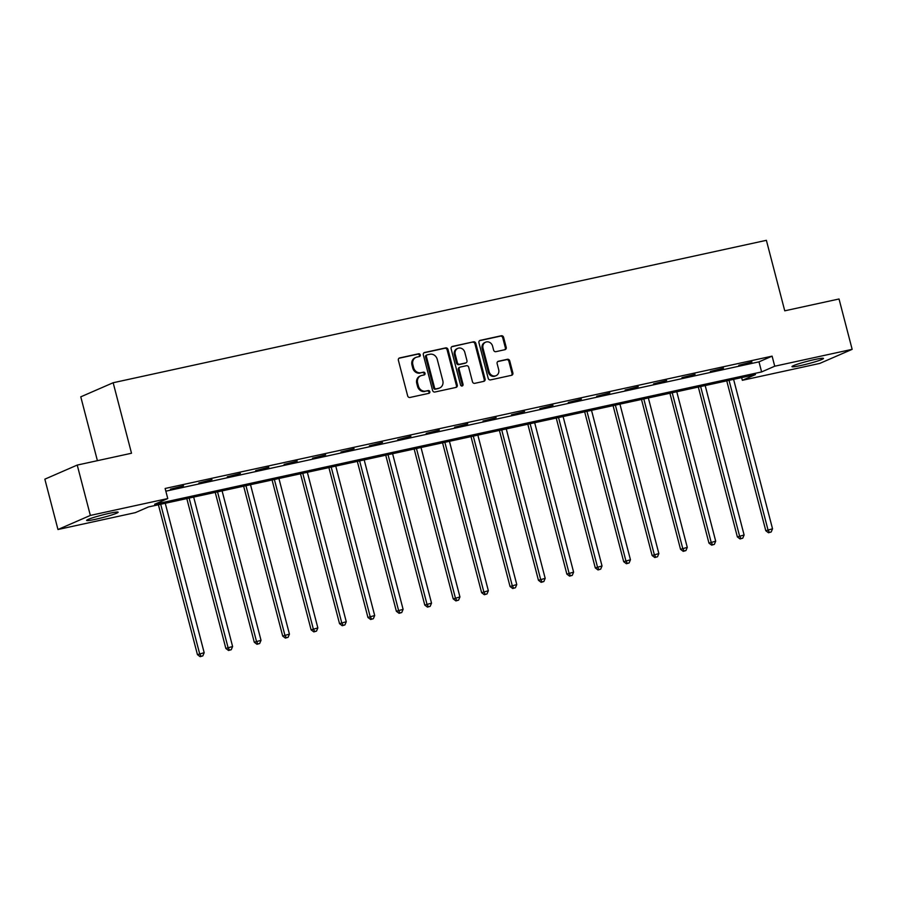 <?xml version="1.0" encoding="UTF-8"?>
<svg xmlns="http://www.w3.org/2000/svg" width="897" height="897" viewBox="0 0 897 897"><rect width="100%" height="100%" fill="white"/><g stroke="black" fill="none" stroke-linecap="round" stroke-linejoin="round"><path stroke-width="1.35" d="M420.267 354.887A1.435 1.278 66.5 0 0 418.652 353.777L399.658 357.925A2.052 1.828 66.5 0 0 398.38 360.291L407.653 395.869A2.052 1.828 66.5 0 0 409.951 397.461L428.945 393.323A1.435 1.278 66.5 0 0 428.228 390.554L425.772 391.092A6.559 5.831 66.5 0 1 418.406 386.013L417.632 383.041A6.559 5.831 66.5 0 1 420.738 375.776A6.559 5.831 66.5 0 1 421.702 375.473L424.158 374.935A1.435 1.278 66.5 0 0 423.44 372.165L420.985 372.704A6.559 5.831 66.5 0 1 413.607 367.624L412.844 364.653A6.559 5.831 66.5 0 1 415.95 357.398A6.559 5.831 66.5 0 1 416.914 357.084L419.37 356.546A1.435 1.278 66.5 0 0 420.267 354.887M419.067 356.614A1.435 1.278 66.5 0 0 417.778 354.158L398.952 358.262M428.643 393.391A1.435 1.278 66.5 0 0 427.353 390.935L425.772 391.092M423.855 375.002A1.435 1.278 66.5 0 0 422.565 372.547L420.985 372.704M800.898 365.505A16.281 1.289 -14.6 0 1 791.961 366.638A16.281 1.289 -14.6 0 1 814.554 359.562A16.281 1.289 -14.6 0 1 823.48 358.43A16.281 1.289 -14.6 0 1 800.898 365.505M95.564 519.285A16.281 1.289 -14.6 0 1 86.628 520.417A16.281 1.289 -14.6 0 1 109.221 513.342A16.281 1.289 -14.6 0 1 118.146 512.209A16.281 1.289 -14.6 0 1 95.564 519.285M504.933 349.695A2.052 1.828 66.5 0 0 506.211 347.33L503.609 337.35A2.052 1.828 66.5 0 0 501.3 335.758L480.209 340.355A2.052 1.828 66.5 0 0 478.931 342.721L488.203 378.31A2.052 1.828 66.5 0 0 490.502 379.902L511.604 375.294A2.052 1.828 66.5 0 0 512.871 372.928L509.731 360.874A2.052 1.828 66.5 0 0 507.433 359.282L498.407 361.256A2.052 1.828 66.5 0 0 497.129 363.621L498.687 369.598A5.483 4.877 66.5 0 1 496.086 375.675A5.483 4.877 66.5 0 1 489.123 371.683L483.023 348.26A5.483 4.877 66.5 0 1 485.613 342.183A5.483 4.877 66.5 0 1 492.588 346.175L493.597 350.077A2.052 1.828 66.5 0 0 495.906 351.669L504.933 349.695M57.969 529.51L44.85 479.166L77.232 465.072L131.511 453.243L113.157 382.739L766.386 240.318L784.752 310.822L839.031 298.981L852.15 349.337L819.768 363.42L742.346 380.306L755.476 374.587L148.51 506.928L135.38 512.635L57.969 529.51L90.35 515.427L167.761 498.553L154.643 504.26L761.609 371.93L774.728 366.211L852.15 349.337M77.232 465.072L90.35 515.427M165.844 491.175L758.985 361.85L772.104 356.143L165.138 488.473L167.761 498.553M772.104 356.143L774.728 366.211M447.995 349.471A2.052 1.828 66.5 0 0 445.697 347.879L424.595 352.487A2.052 1.828 66.5 0 0 423.328 354.853L432.589 390.43A2.052 1.828 66.5 0 0 434.899 392.023L455.99 387.426A2.052 1.828 66.5 0 0 457.268 385.06L447.995 349.471L447.121 349.852A2.052 1.828 66.5 0 0 444.822 348.26L423.9 352.824M452.402 346.421L473.504 341.824A2.052 1.828 66.5 0 1 475.802 343.405L485.075 378.994A2.052 1.828 66.5 0 1 483.797 381.36L474.771 383.333A2.052 1.828 66.5 0 1 472.461 381.741L468.705 367.31A2.052 1.828 66.5 0 0 466.406 365.718L460.419 367.03A2.052 1.828 66.5 0 0 459.141 369.396L463.054 384.421A1.435 1.278 66.5 0 1 460.553 384.97L451.124 348.787A2.052 1.828 66.5 0 1 452.402 346.421L451.819 346.668M113.157 382.739L80.775 396.833L97.403 460.677M170.452 489.168L183.571 485.838L170.452 489.168M198.876 482.978L211.984 479.637L198.876 482.978M227.289 476.778L240.407 473.448L227.289 476.778M255.701 470.589L268.82 467.247L255.701 470.589M284.125 464.388L297.243 461.058L284.125 464.388M312.537 458.188L325.656 454.857L312.537 458.188M340.961 451.998L354.08 448.657L340.961 451.998M369.373 445.798L382.492 442.468L369.373 445.798M397.797 439.608L410.916 436.267L397.797 439.608M426.21 433.408L439.328 430.078L426.21 433.408M454.622 427.219L467.741 423.877L454.622 427.219M483.046 421.018L496.164 417.688L483.046 421.018M511.458 414.818L524.577 411.488L511.458 414.818M539.882 408.628L553 405.287L539.882 408.628M568.294 402.428L581.413 399.098L568.294 402.428M596.718 396.239L609.837 392.897L596.718 396.239M625.131 390.038L638.249 386.708L625.131 390.038M653.554 383.849L666.662 380.507L653.554 383.849M681.967 377.648L695.085 374.318L681.967 377.648M710.379 371.448L723.498 368.118L710.379 371.448M738.803 365.258L751.921 361.917L738.803 365.258M741.651 377.603L742.346 380.306M758.985 361.85L761.609 371.93M415.95 357.398L415.064 357.78A6.559 5.831 66.5 0 0 411.97 365.034L412.844 364.653M420.11 373.085A6.559 5.831 66.5 0 1 412.732 368.005L411.97 365.034M420.738 375.776L419.863 376.157A6.559 5.831 66.5 0 0 416.757 383.423L417.632 383.041M424.898 391.462A6.559 5.831 66.5 0 1 417.531 386.394L416.757 383.423M455.822 387.459A2.052 1.828 66.5 0 0 456.394 385.441L447.121 349.852M427.286 354.82A1.435 1.278 66.5 0 0 426.389 356.479L434.529 387.717A1.435 1.278 66.5 0 0 436.144 388.827L438.734 388.255A6.559 5.831 66.5 0 0 439.698 387.953A6.559 5.831 66.5 0 0 442.804 380.687L437.243 359.338A6.559 5.831 66.5 0 0 429.876 354.259L427.286 354.82M426.411 355.201A1.435 1.278 66.5 0 0 425.514 356.86L426.389 356.479M439.698 387.953L438.824 388.334A6.559 5.831 66.5 0 1 437.859 388.636L435.269 389.208A1.435 1.278 66.5 0 1 433.655 388.098L425.514 356.86M451.707 346.758L473.504 341.824M483.618 381.393A2.052 1.828 66.5 0 0 484.201 379.375L474.928 343.786A2.052 1.828 66.5 0 0 472.629 342.206M459.533 367.411A2.052 1.828 66.5 0 0 458.266 369.777L462.179 384.802L463.054 384.421M461.899 386.102A1.435 1.278 66.5 0 0 462.179 384.802M464.803 352.33A5.483 4.877 66.5 0 0 457.84 348.35A5.483 4.877 66.5 0 0 455.239 354.416L457.392 362.668A2.052 1.828 66.5 0 0 459.69 364.26L465.678 362.96A2.052 1.828 66.5 0 0 466.956 360.583L464.803 352.33M457.84 348.35L456.965 348.731A5.483 4.877 66.5 0 0 454.364 354.797L455.239 354.416M465.386 363.083A2.052 1.828 66.5 0 1 464.803 363.33L458.816 364.642A2.052 1.828 66.5 0 1 456.517 363.05L454.364 354.797M485.613 342.183L484.739 342.564A5.483 4.877 66.5 0 0 482.138 348.641L483.023 348.26M496.086 375.675L495.211 376.056A5.483 4.877 66.5 0 1 488.248 372.064L482.138 348.641M511.425 375.338A2.052 1.828 66.5 0 0 511.996 373.309L508.857 361.256A2.052 1.828 66.5 0 0 506.558 359.663L497.7 361.592M504.753 349.729A2.052 1.828 66.5 0 0 505.336 347.711L502.735 337.721A2.052 1.828 66.5 0 0 500.425 336.14L479.503 340.703M158.399 504.764L197.441 654.642L204.18 652.702L165.261 503.273M160.709 504.271L199.627 653.689L201.018 656.301L200.143 656.682L202.845 655.898L201.018 656.301M204.18 652.702L202.845 655.898M200.143 656.682L197.441 654.642M186.811 498.575L225.853 648.453L232.603 646.502L193.674 497.073M189.121 498.07L228.04 647.499L229.441 650.101L228.556 650.482L231.258 649.708L229.441 650.101M232.603 646.502L231.258 649.708M228.556 650.482L225.853 648.453M215.235 492.375L254.277 642.252L261.016 640.312L222.097 490.883M217.534 491.87L256.464 641.299L257.854 643.911L256.979 644.293L259.67 643.508L257.854 643.911M261.016 640.312L259.67 643.508M256.979 644.293L254.277 642.252M243.648 486.185L282.69 636.051L289.428 634.112L250.51 484.683M245.957 485.681L284.876 635.11L286.266 637.711L285.392 638.092L288.094 637.318L286.266 637.711M289.428 634.112L288.094 637.318M285.392 638.092L282.69 636.051M272.071 479.985L311.113 629.862L317.852 627.911L278.922 478.493M274.37 479.48L313.3 628.909L314.69 631.51L313.815 631.892L316.506 631.118L314.69 631.51M317.852 627.911L316.506 631.118M313.815 631.892L311.113 629.862M300.484 473.795L339.526 623.662L346.264 621.722L307.346 472.293M302.794 473.291L341.712 622.709L343.103 625.321L342.228 625.702L344.93 624.917L343.103 625.321M346.264 621.722L344.93 624.917M342.228 625.702L339.526 623.662M328.907 467.595L367.938 617.472L374.688 615.521L335.758 466.104M331.206 467.09L370.136 616.519L371.526 619.121L370.652 619.502L373.343 618.728L371.526 619.121M374.688 615.521L373.343 618.728M370.652 619.502L367.938 617.472M357.32 461.394L396.362 611.272L403.101 609.332L364.182 459.903M359.63 460.901L398.548 610.319L399.939 612.931L399.064 613.313L401.766 612.528L399.939 612.931M403.101 609.332L401.766 612.528M399.064 613.313L396.362 611.272M385.744 455.205L424.774 605.083L431.524 603.132L392.594 453.703M388.042 454.701L426.961 604.13L428.362 606.731L427.477 607.112L430.179 606.338L428.362 606.731M431.524 603.132L430.179 606.338M427.477 607.112L424.774 605.083M414.156 449.005L453.198 598.882L459.937 596.942L421.018 447.513M416.466 448.5L455.384 597.929L456.775 600.542L455.9 600.912L458.591 600.138L456.775 600.542M459.937 596.942L458.591 600.138M455.9 600.912L453.198 598.882M442.569 442.815L481.611 592.682L488.349 590.742L449.431 441.313M444.878 442.311L483.797 591.74L485.187 594.341L484.313 594.722L487.015 593.949L485.187 594.341M488.349 590.742L487.015 593.949M484.313 594.722L481.611 592.682M470.992 436.615L510.034 586.492L516.773 584.541L477.854 435.123M473.291 436.11L512.221 585.539L513.611 588.14L512.736 588.522L515.427 587.748L513.611 588.14M516.773 584.541L515.427 587.748M512.736 588.522L510.034 586.492M499.405 430.425L538.447 580.292L545.185 578.352L506.267 428.923M501.715 429.921L540.633 579.339L542.023 581.951L541.149 582.332L543.851 581.548L542.023 581.951M545.185 578.352L543.851 581.548M541.149 582.332L538.447 580.292M527.828 424.225L566.859 574.102L573.609 572.151L534.679 422.734M530.127 423.72L569.057 573.149L570.447 575.751L569.573 576.132L572.264 575.358L570.447 575.751M573.609 572.151L572.264 575.358M569.573 576.132L566.859 574.102M556.241 418.024L595.283 567.902L602.022 565.962L563.103 416.533M558.551 417.531L597.469 566.949L598.86 569.561L597.985 569.943L600.687 569.158L598.86 569.561M602.022 565.962L600.687 569.158M597.985 569.943L595.283 567.902M584.665 411.835L623.695 561.713L630.445 559.762L591.515 410.333M586.963 411.331L625.882 560.76L627.283 563.361L626.409 563.742L629.1 562.968L627.283 563.361M630.445 559.762L629.1 562.968M626.409 563.742L623.695 561.713M613.077 405.635L652.119 555.512L658.858 553.572L619.939 404.143M615.387 405.13L654.305 554.559L655.696 557.172L654.821 557.542L657.512 556.768L655.696 557.172M658.858 553.572L657.512 556.768M654.821 557.542L652.119 555.512M641.49 399.445L680.531 549.312L687.27 547.372L648.352 397.943M643.799 398.941L682.718 548.37L684.108 550.971L683.234 551.352L685.936 550.579L684.108 550.971M687.27 547.372L685.936 550.579M683.234 551.352L680.531 549.312M669.913 393.245L708.955 543.122L715.694 541.171L676.775 391.754M672.212 392.74L711.142 542.169L712.532 544.771L711.657 545.152L714.348 544.378L712.532 544.771M715.694 541.171L714.348 544.378M711.657 545.152L708.955 543.122M698.326 387.055L737.368 536.922L744.106 534.982L705.188 385.553M700.635 386.551L739.554 535.969L740.944 538.581L740.07 538.962L742.772 538.178L740.944 538.581M744.106 534.982L742.772 538.178M740.07 538.962L737.368 536.922M726.749 380.855L765.791 530.732L772.53 528.782L733.6 379.364M729.048 380.35L767.978 529.779L769.368 532.381L768.494 532.762L771.185 531.988L769.368 532.381M772.53 528.782L771.185 531.988M768.494 532.762L765.791 530.732M417.778 354.158L418.652 353.777M427.353 390.935L428.228 390.554M422.565 372.547L423.44 372.165M412.732 368.005L413.607 367.624M417.531 386.394L418.406 386.013M399.075 358.172L399.658 357.925M456.394 385.441L457.268 385.06M424.012 352.734L424.595 352.487M444.822 348.26L445.697 347.879M433.655 388.098L434.529 387.717M435.269 389.208L436.144 388.827M437.859 388.636L438.734 388.255M474.928 343.786L475.802 343.405M484.201 379.375L485.075 378.994M458.266 369.777L459.141 369.396M456.517 363.05L457.392 362.668M458.816 364.642L459.69 364.26M464.803 363.33L465.678 362.96M488.248 372.064L489.123 371.683M497.824 361.502L498.407 361.256M506.558 359.663L507.433 359.282M508.857 361.256L509.731 360.874M511.996 373.309L512.871 372.928M479.626 340.613L480.209 340.355M500.425 336.14L501.3 335.758M502.735 337.721L503.609 337.35M505.336 347.711L506.211 347.33M426.198 355.268L427.073 354.887M459.23 367.512L460.116 367.131M465.106 363.24L465.98 362.859"/></g></svg>
